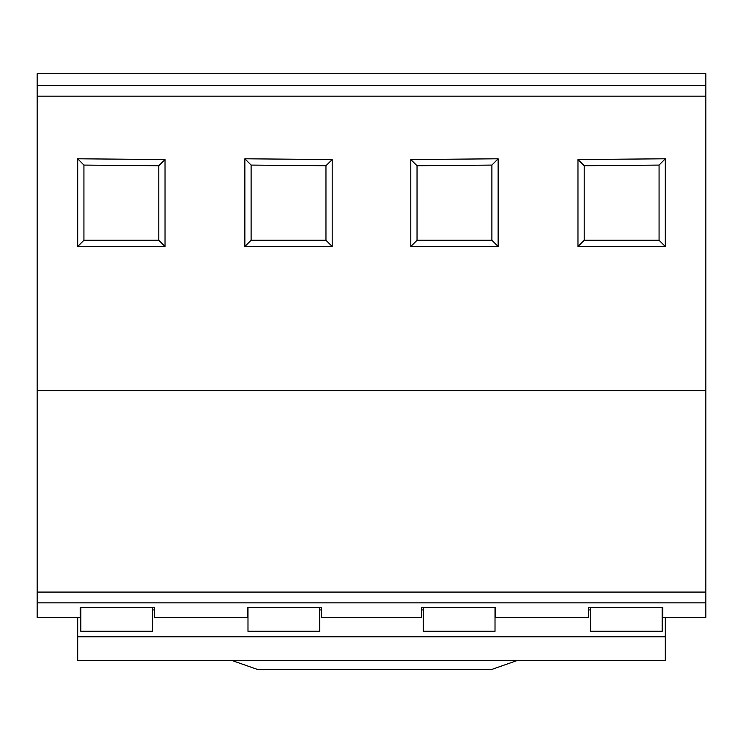 <?xml version="1.0" encoding="UTF-8"?>
<svg xmlns="http://www.w3.org/2000/svg" width="743" height="743" viewBox="0 0 743 743"><rect width="100%" height="100%" fill="white"/><g stroke="black" fill="none" stroke-linecap="round" stroke-linejoin="round"><path stroke-width="1.11" d="M232.318 660.62L257.032 669.285L492.2 669.285L516.914 660.62M37.15 592.078L705.85 592.078L705.85 617.405L662.812 617.405L662.812 607.43L588.577 607.43L588.577 617.405L495.637 617.405L495.637 607.43L421.402 607.43L421.402 617.405L321.598 617.405L321.598 607.43L247.363 607.43L247.363 617.405L154.423 617.405L154.423 607.43L80.188 607.43L80.188 617.405L37.15 617.405L37.15 390.595L705.85 390.595L705.85 73.715L37.15 73.715L37.15 85.417L705.85 85.417M705.85 592.078L705.85 390.595M37.15 390.595L37.15 96.172L705.85 96.172M498.126 158.788L410.795 159.55L410.795 246.5L498.126 246.5L498.126 158.788L491.894 165.085L417.037 165.735L417.037 240.268L491.894 240.268L491.894 165.085M665.301 158.788L577.97 159.55L577.97 246.5L665.301 246.5L665.301 158.788L659.069 165.085L584.212 165.735L584.212 240.268L659.069 240.268L659.069 165.085M244.874 158.788L332.205 159.55L332.205 246.5L244.874 246.5L244.874 158.788L251.106 165.085L325.963 165.735L325.963 240.268L251.106 240.268L251.106 165.085M77.699 158.788L165.03 159.55L165.03 246.5L77.699 246.5L77.699 158.788L83.931 165.085L158.788 165.735L158.788 240.268L83.931 240.268L83.931 165.085M37.15 96.172L37.15 85.417M423.278 607.43L423.278 631.318L495.014 631.318L495.014 607.43M495.014 631.178L423.278 631.178M665.301 660.62L77.699 660.62L77.699 636.779L665.301 636.779L665.301 660.62M590.453 607.43L590.453 631.318L662.189 631.318L662.189 607.43M705.85 602.833L37.15 602.833M662.189 631.178L590.453 631.178M665.301 617.405L665.301 636.779M80.188 609.938L80.811 609.938M152.547 609.938L154.423 609.938M247.363 609.938L247.986 609.938M319.722 609.938L321.598 609.938M421.402 609.938L423.278 609.938M495.014 609.938L495.637 609.938M588.577 609.938L590.453 609.938M662.189 609.938L662.812 609.938M77.699 617.405L77.699 636.779M152.547 607.43L152.547 631.318L80.811 631.318L80.811 607.43M319.722 607.43L319.722 631.318L247.986 631.318L247.986 607.43M577.97 159.55L584.212 165.735M577.97 246.5L584.212 240.268M665.301 246.5L659.069 240.268M410.795 159.55L417.037 165.735M410.795 246.5L417.037 240.268M498.126 246.5L491.894 240.268M247.986 631.178L319.722 631.178M80.811 631.178L152.547 631.178M165.03 159.55L158.788 165.735M165.03 246.5L158.788 240.268M77.699 246.5L83.931 240.268M332.205 246.5L325.963 240.268M332.205 159.55L325.963 165.735M244.874 246.5L251.106 240.268"/></g></svg>
